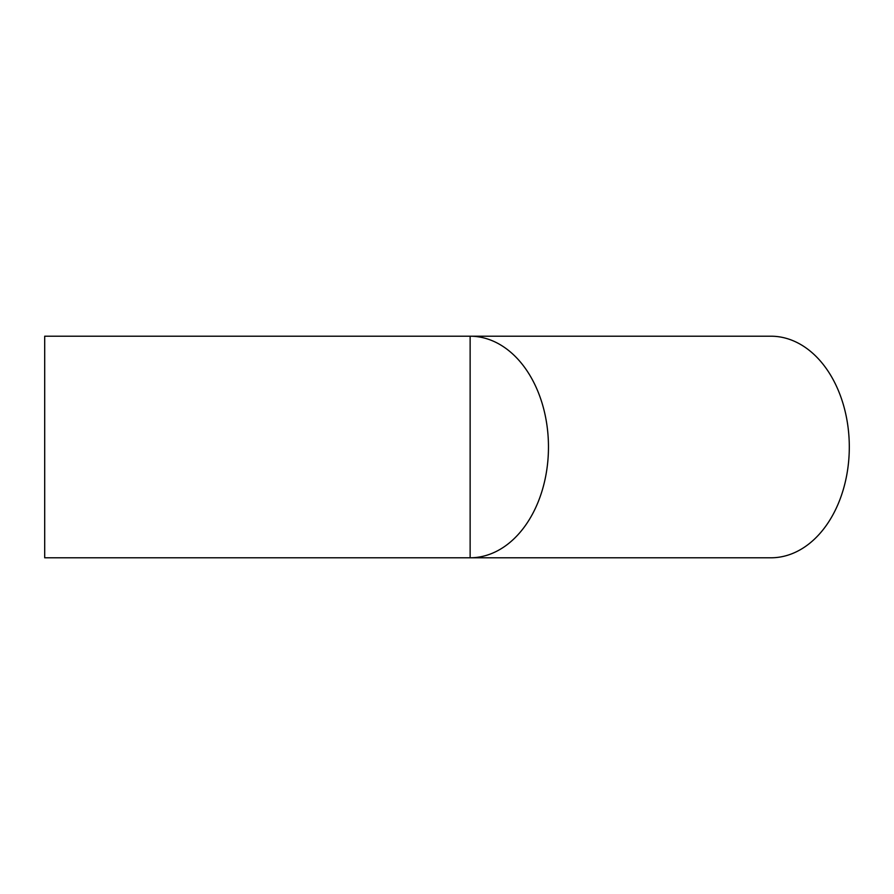 <?xml version="1.0" encoding="UTF-8"?>
<svg xmlns="http://www.w3.org/2000/svg" width="894" height="894" viewBox="0 0 894 894"><rect width="100%" height="100%" fill="white"/><g stroke="black" fill="none" stroke-linecap="round" stroke-linejoin="round"><path stroke-width="1.34" d="M44.7 336.211L44.7 557.789L470.132 557.789A110.789 78.337 90 0 0 548.469 447A110.789 78.337 90 0 0 470.132 336.211L470.132 557.789L770.963 557.789A110.789 78.337 90 0 0 849.3 447A110.789 78.337 90 0 0 770.963 336.211L44.7 336.211"/></g></svg>

